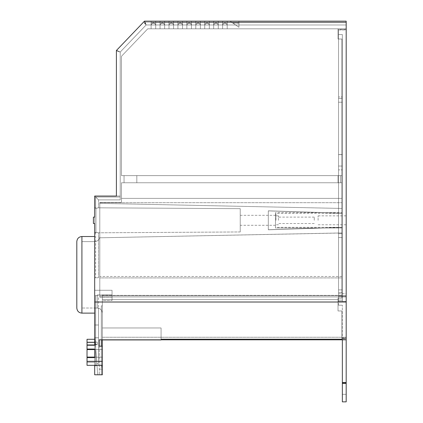 <?xml version="1.0" encoding="UTF-8"?>
<svg xmlns="http://www.w3.org/2000/svg" width="423" height="423" viewBox="0 0 423 423"><rect width="100%" height="100%" fill="white"/><g stroke="black" fill="none" stroke-linecap="round" stroke-linejoin="round"><path stroke-width="0.32" stroke-dasharray="2.12 1.59" d="M87.027 349.298L94.683 349.298L94.683 349.572L94.683 344.401L94.683 362.273L94.683 344.639L87.027 344.639L87.027 342.101L87.027 365.34L87.027 344.639L87.027 349.298L94.683 349.298L94.683 344.639L97.237 344.639L97.237 342.101L97.237 344.639L97.237 342.101L87.027 342.101L87.027 344.639L87.027 342.101L97.237 342.101L87.027 342.101L97.237 342.101L97.237 344.639L87.027 344.639L87.027 349.572L94.683 349.572L94.683 349.065L87.027 349.065M87.027 357.609L94.683 357.609L94.683 357.097L94.683 362.273L94.683 357.377L87.027 357.377L87.027 362.273L87.027 357.097L87.027 357.377L94.683 357.377L94.683 357.097L94.683 357.609L94.683 349.572M94.683 353.337L94.683 349.509L94.683 353.337M94.683 207.45L95.646 208.328L98.517 207.82L95.646 208.328L94.683 207.45L95.646 208.328L98.517 207.82L95.646 208.328L94.683 207.45L95.952 208.338L94.683 207.45L94.683 217.115L94.683 196.05L94.683 207.45L94.683 196.05L94.683 207.45L94.683 196.05L95.646 197.012C99.326 200.692 99.326 200.692 95.646 197.012C99.326 200.692 99.326 200.692 95.646 197.012L94.683 196.05L120.217 196.05L120.217 199.883L120.217 196.05L116.388 196.05L120.217 196.05L117.345 196.05L120.217 196.05L120.217 197.012L120.217 196.05L94.683 196.05L116.388 196.05L94.683 196.05L95.646 197.012C99.336 200.703 99.336 200.703 95.646 197.012C99.336 200.703 99.336 200.703 95.646 197.012L94.683 196.05L94.683 207.45L94.683 196.05L120.217 196.05L120.217 52.05L146.109 24.978L143.561 22.107L144.476 21.15L144.745 22.255C146.379 25.755 146.49 25.708 145.084 22.107L144.476 21.15L346.188 21.15L144.476 21.15L346.188 21.15L144.476 21.15L346.188 21.15L144.476 21.15L116.388 50.511L117.345 51.109L116.388 50.511L116.388 196.05L120.217 196.05L120.217 52.05L120.217 196.05L116.388 196.05L120.217 196.05L116.388 196.05L116.388 50.511L116.388 196.05L116.388 50.511L117.494 50.744C120.825 52.219 120.777 52.341 117.345 51.109C120.777 52.346 120.825 52.225 117.494 50.744C120.825 52.219 120.777 52.341 117.345 51.109C120.777 52.346 120.825 52.225 117.494 50.744L116.388 50.511L123.854 42.707M94.683 274.823L94.683 335.973L94.683 236.52L94.683 335.973L94.683 236.52L94.683 308.029L94.683 274.823L94.683 290.268L112.047 290.268L94.683 290.268L112.047 290.268L112.047 294.868L112.047 290.268L112.047 294.868L102.345 294.868C102.345 318.789 102.345 318.789 102.345 294.863L102.345 339.933L102.345 294.868C102.345 318.789 102.345 318.789 102.345 294.863C102.345 318.789 102.345 318.789 102.345 294.863C102.345 318.789 102.345 318.789 102.345 294.863L112.047 294.868L97.237 294.868L112.047 294.868L112.047 290.268L94.683 290.268L99.791 290.268L99.791 236.52L99.791 290.268L99.791 277.916L341.847 277.916L99.791 277.916L99.791 237.795L99.791 290.268L112.047 290.268L112.047 294.868L97.237 294.868L112.047 294.868L112.047 290.268L112.047 297.115L99.791 297.115L99.791 295.629L99.791 297.115L112.047 297.115L112.047 290.268L112.047 300.483L112.047 290.268L94.683 290.268L112.047 290.268L94.683 290.268L99.791 290.268L99.791 202.437L99.791 290.268L112.047 290.268L99.791 290.268L99.791 277.916L341.847 277.916L341.847 232.994L99.791 237.795L99.791 203.363L99.791 290.268L112.047 290.268L99.791 290.268L99.791 297.115L99.791 290.268L94.683 290.268L99.791 290.268L99.791 236.52L99.791 290.268L99.791 236.52L99.791 290.268L99.791 236.52L99.791 290.268L112.047 290.268L94.683 290.268L112.047 290.268L94.683 290.268L94.683 241.628L94.683 274.823M102.345 365.329L102.345 346.188L102.345 369.168L99.283 369.168L99.283 374.783L99.283 339.806L101.324 339.806L101.324 346.183L101.324 305.845L101.324 339.806L346.188 339.806L346.188 302.017L346.188 339.806L346.188 302.017L94.683 302.017L346.188 302.017L94.683 302.017L94.683 365.34L102.345 365.329L102.345 374.783L94.683 374.783L102.345 374.783L99.283 374.783L102.345 374.783L99.283 374.783L102.345 374.783L102.345 346.188L102.345 374.783L94.683 374.783L94.683 335.973L96.841 363.294L94.826 337.76L96.841 363.294L94.826 337.76L96.841 363.294L94.826 337.76L96.841 363.294L94.826 337.76L96.841 363.294L94.826 337.76L96.841 363.294L94.826 337.76L96.841 363.294L94.826 337.76L96.841 363.294L94.826 337.76L98.517 337.76L98.517 308.029L94.683 308.029L98.517 308.029L94.683 308.029L98.517 308.029L98.517 324.996L98.517 308.029L98.517 313.12L98.517 308.029L94.683 308.029L98.517 308.029L98.517 313.12L98.517 308.029L94.683 308.029L98.517 308.029L98.517 363.294L98.517 308.029L98.517 337.76L98.517 308.029L98.517 337.76L94.826 337.76L98.517 337.76L94.826 337.76L98.517 337.76L94.826 337.76L98.517 337.76L94.826 337.76L94.683 335.973L94.683 374.783L94.683 295.629L94.683 374.783L94.683 335.973L94.683 374.783L94.683 366.265L95.646 365.789C99.394 365.097 99.394 365.097 95.646 365.789C99.394 365.097 99.394 365.097 95.646 365.789L94.683 366.265L94.683 295.629L94.683 374.783L94.683 335.973L94.683 374.783L94.683 335.973L97.75 374.783L94.683 335.973M87.027 345.327L94.683 345.327L94.683 339.294L94.683 342.36L94.683 339.294L87.027 339.294L87.027 365.34L94.683 365.329M94.683 302.017L94.683 223.503L94.683 277.758L94.683 233.168L94.683 277.758L94.683 233.168L95.646 232.29L94.683 233.168L95.952 232.28L98.517 232.798L95.646 232.29L94.683 233.168L95.952 232.28L98.517 232.798L240.227 231.952L240.227 208.666L240.227 231.952L240.227 208.666L98.517 207.82L240.227 208.666L240.227 231.952L240.227 208.666L98.517 207.82L95.952 208.338L98.517 207.82L98.517 199.883L98.517 207.82L98.517 199.883L120.217 199.883L120.217 197.012L120.217 199.883L120.217 197.012L120.217 199.883L98.517 199.883L120.217 199.883M94.683 277.758L94.683 233.168L94.683 277.758L98.517 277.758L94.683 277.758M102.345 353.337L102.345 349.509L102.345 353.337M94.683 342.36L87.027 342.36L87.027 339.294L87.027 342.36L94.683 342.36L87.027 342.36M99.283 346.188L99.283 374.783L99.283 346.188L102.345 346.188M94.683 374.783L101.324 374.783L94.683 374.783M102.345 346.183L102.345 305.845L102.345 374.783L102.345 305.845L102.345 367.027L101.324 367.027L102.345 367.027L102.345 305.845L102.345 374.783L102.345 305.845L102.345 366.064L101.324 366.064L102.345 366.064L101.324 366.064L102.345 366.064L102.345 365.208L102.345 367.027L102.345 305.845L102.345 374.783L101.324 374.783L101.324 305.845L101.324 374.783L101.324 305.845L101.324 374.783L101.324 305.845L101.324 374.783L101.324 305.845L101.324 374.783L101.324 305.845L101.324 367.027L101.324 305.845L101.324 346.183L102.345 346.183L102.345 305.845L101.324 305.845L101.324 374.783L102.345 374.783L101.324 374.783L102.345 374.783L102.345 369.168L99.283 369.168L99.283 339.806L346.188 339.806L102.345 339.806L102.345 294.868L112.047 294.868L97.237 294.868L112.047 294.868L97.237 294.868L112.047 294.868L97.237 294.868L112.047 294.868L97.237 294.868L102.345 294.868L102.345 300.483L112.047 300.483L102.345 300.483L102.345 337.253L346.188 337.253L102.345 337.253L102.345 339.806L102.345 305.845L101.324 305.845L101.324 339.806L99.283 339.806M102.345 339.806L102.345 305.845L101.324 305.845L102.345 305.845L101.324 305.845L102.345 305.845L101.324 305.845L102.345 305.845L101.324 305.845L102.345 305.845L101.324 305.845L102.345 305.845L101.324 305.845L102.345 305.845L101.324 305.845L102.345 305.845L102.345 339.806L101.324 339.806M99.791 277.916L99.791 237.795L341.847 232.936L341.847 298.183L341.847 232.936L99.791 237.795L99.791 202.437L99.791 237.795L341.847 232.994L341.847 227.421L341.847 298.183L341.847 208.375L341.847 295.376L102.345 295.376L102.345 327.968L102.345 299.51L338.019 299.51L338.019 310.953L338.019 298.183L338.019 310.953L338.019 298.183L338.019 310.953L338.019 298.183L338.019 299.51L102.345 299.51L102.345 339.933L102.345 327.968L102.345 339.933L102.345 327.968L161.073 327.968L161.073 339.806M102.345 295.376L341.847 295.376L102.345 295.376L102.345 327.968L161.073 327.968L102.345 327.968L161.073 327.968L102.345 327.968L161.073 327.968L161.073 339.04L341.847 339.04L341.847 310.953L338.019 310.953L341.847 310.953L341.847 339.04L161.073 339.04L161.073 327.968L161.073 339.933L161.073 327.968L161.073 339.389L341.847 339.389L341.847 310.953L341.847 339.806M81.919 274.823L81.919 313.12C78.847 312.846 77.145 311.148 76.812 308.018L76.812 241.628C77.145 238.498 78.847 236.795 81.919 236.52L81.919 274.823M341.847 295.376L341.847 298.183L338.019 298.183L341.847 298.183L338.019 298.183L341.847 298.183L338.019 298.183L341.847 298.183L341.847 277.916M338.019 39.022L338.019 28.812L338.019 39.022L338.019 28.812L338.019 39.022L338.019 28.812L338.019 39.022L341.847 39.022L341.847 213.197L341.847 39.022L341.847 175.624L124.05 175.624L124.05 182.773L136.814 182.773L124.05 182.773L124.05 175.624L136.814 175.624L124.05 175.624L136.814 175.624L124.05 175.624L136.814 175.624L124.05 175.624L124.05 182.773L136.814 182.773L124.05 182.773L124.05 175.624L124.05 182.773L124.05 175.624L136.814 175.624L136.814 182.773L124.05 182.773L136.814 182.773L124.05 182.773L124.05 175.624L124.05 182.773L136.814 182.773L136.814 175.624L136.814 182.773L136.814 175.624L136.814 182.773L136.814 175.624L340.568 175.624L121.496 175.624L121.496 56.254L147.749 28.812L346.188 28.812L227.204 28.812L346.188 28.812L346.188 22.683L224.904 22.683L222.609 24.259L222.609 28.812L151.111 28.812L151.111 22.683L151.111 28.812L151.111 22.683L151.111 28.812L151.111 22.683L151.111 28.812L151.111 22.683L151.111 28.812L346.188 28.812L147.749 28.812L121.496 56.254L147.749 28.812L121.496 56.254L121.496 175.624L121.496 56.254L147.749 28.812L121.496 56.254L121.496 175.624L340.568 175.624L121.496 175.624L121.496 56.254L147.749 28.812L121.496 56.254L121.496 175.624L340.568 175.624L136.814 175.624L338.019 175.624L338.019 182.773L338.019 175.624L338.019 182.773L338.019 175.624L121.496 175.624L121.496 56.254L121.496 175.624L341.847 175.624L121.496 175.624L341.847 175.624L341.847 39.022L338.019 39.022M340.568 182.773L340.568 175.624L136.814 175.624L340.568 175.624L340.568 182.773L136.814 182.773L136.814 175.624L136.814 182.773L341.847 182.773L121.496 182.773L340.568 182.773L340.568 175.624L340.568 182.773L121.496 182.773L341.847 182.773L341.847 175.624L341.847 198.382L121.496 198.382L121.496 182.773L341.847 182.773L341.847 198.382L121.496 198.382L341.847 198.382L341.847 202.691L341.847 198.382L121.496 198.382L121.496 202.437L121.496 198.382L341.847 198.382L121.496 198.382L121.496 182.773L121.496 202.437L121.496 182.773L121.496 202.437L121.496 182.773L340.568 182.773L340.568 175.624L340.568 182.773L136.814 182.773L340.568 182.773L340.568 175.624L340.568 182.773M338.019 299.51L102.345 299.51M341.847 227.971L275.463 227.971L275.463 212.647L275.463 227.971L275.463 212.647L275.463 227.971L341.847 227.971L341.847 212.647L341.847 227.971L341.847 212.647L341.847 227.971L341.847 212.647L341.847 227.971L275.463 227.971L275.463 212.647L341.847 212.647M341.847 227.421L341.847 213.197L341.847 227.421L268.309 229.789L268.309 210.828L341.847 213.197L268.309 210.828L268.309 229.789L341.847 227.421L268.309 229.789L268.309 210.828L268.309 229.789L341.847 227.421M275.463 220.023L275.463 225.29L275.463 220.023M240.227 220.023L240.227 225.29L240.227 220.023M94.683 223.503L93.409 223.503L94.683 223.503L93.409 223.503L94.683 223.503L94.683 217.115L94.683 223.503L94.683 217.115L94.683 223.503L94.683 217.115L94.683 223.503L94.683 217.115L94.683 223.503L94.683 217.115L94.683 223.503L94.683 217.115L94.683 223.503L93.409 223.503L93.409 217.115L93.409 223.503L93.409 217.115L93.409 223.503L93.409 217.115L93.409 223.503L94.683 223.503L93.409 223.503L93.409 217.115L94.683 217.115M98.517 277.758L98.517 232.798L98.517 277.758L98.517 232.798L95.646 232.29L94.683 233.168M240.227 231.952L98.517 232.798L240.227 231.952L240.227 208.666M346.188 302.017L102.345 302.017L346.188 302.017L346.188 21.15L346.188 22.107L346.188 21.15L144.476 21.15L116.388 50.511L116.388 196.05L120.217 196.05M95.646 197.012C99.336 200.703 99.336 200.703 95.646 197.012C99.336 200.703 99.336 200.703 95.646 197.012L95.646 208.328L95.646 197.012L120.217 197.012L95.646 197.012L120.217 197.012L95.646 197.012L95.646 208.328L95.646 197.012L120.217 197.012L95.646 197.012L95.646 208.328L95.646 197.012M238.947 22.683L238.947 21.15L238.947 22.683L346.188 22.683L238.947 22.683L346.188 22.683L346.188 295.629L99.791 295.629L99.791 202.437L121.496 202.437L121.496 182.773L121.496 202.437L99.791 202.437L121.496 202.437L99.791 202.437L121.496 202.437L99.791 202.437L121.496 202.437L99.791 202.437L99.791 295.629L346.188 295.629L346.188 296.909L99.791 296.909L346.188 296.909L99.791 296.909L346.188 296.909L346.188 22.683L346.188 28.812L346.188 22.683L346.188 28.812L346.188 22.683L238.947 22.683L238.947 27.278L238.947 21.15L230.012 21.15L232.248 22.683L215.968 22.683L213.668 24.259L213.668 28.812L151.111 28.812L346.188 28.812L151.111 28.812L155.712 28.812L155.712 24.259L153.412 22.683L151.111 24.259L151.111 22.683L151.111 24.259L151.111 22.683L151.111 24.259L153.412 22.683L151.111 22.683L153.412 22.683L155.712 24.259L155.712 28.812L155.712 21.15L151.111 21.15L155.712 21.15L151.111 21.15L155.712 21.15L151.111 21.15L155.712 21.15L151.111 21.15L155.712 21.15L151.111 21.15L155.712 21.15L151.111 21.15L155.712 21.15L151.111 21.15L155.712 21.15L151.111 21.15L155.712 21.15L155.712 28.812L164.647 28.812L151.111 28.812L346.188 28.812L164.647 28.812L164.647 24.259L162.347 22.683L160.053 24.259L160.053 28.812L164.647 28.812L164.647 24.259L164.647 28.812L173.583 28.812L173.583 24.259L171.283 22.683L168.989 24.259L168.989 28.812L164.647 28.812L173.583 28.812L173.583 24.259L173.583 28.812L182.519 28.812L182.519 24.259L180.219 22.683L177.924 24.259L177.924 28.812L173.583 28.812L182.519 28.812L182.519 24.259L182.519 28.812L191.455 28.812L191.455 24.259L189.16 22.683L186.86 24.259L186.86 28.812L182.519 28.812L191.455 28.812L191.455 24.259L191.455 28.812L200.391 28.812L200.391 24.259L198.096 22.683L195.796 24.259L195.796 28.812L191.455 28.812L200.391 28.812L200.391 24.259L200.391 28.812L209.332 28.812L209.332 24.259L207.032 22.683L204.732 24.259L204.732 28.812L200.391 28.812L209.332 28.812L209.332 24.259L209.332 28.812L218.268 28.812L209.332 28.812L218.268 28.812L218.268 24.259L215.968 22.683L151.111 22.683L153.412 22.683L155.712 24.259L153.412 22.683L151.111 24.259L153.412 22.683L151.111 24.259L151.111 21.15L151.111 28.812L151.111 24.698C152.645 22.662 154.178 22.662 155.712 24.698L155.712 28.812L218.268 28.812L218.268 24.259L218.268 28.812L346.188 28.812L151.111 28.812L151.111 24.698C152.645 22.662 154.178 22.662 155.712 24.698L155.712 28.812L160.053 28.812L160.053 24.259L162.347 22.683L346.188 22.683L346.188 28.812L151.111 28.812L151.111 21.15L151.111 28.812L151.111 21.15L151.111 24.259L153.412 22.683L151.111 22.683L346.188 22.683L238.947 22.683L238.947 21.15L230.012 21.15L232.248 22.683L162.347 22.683L164.647 24.259L162.347 22.683L153.412 22.683L162.347 22.683L164.647 24.259L164.647 28.812L168.989 28.812L168.989 24.259L171.283 22.683L173.583 24.259L171.283 22.683L162.347 22.683L160.053 24.259L162.347 22.683L153.412 22.683L155.712 24.259L155.712 28.812L155.712 21.15L155.712 28.812L155.712 21.15L155.712 24.259L153.412 22.683L162.347 22.683L160.053 24.259L160.053 28.812L160.053 21.15L164.647 21.15L160.053 21.15L164.647 21.15L160.053 21.15L164.647 21.15L160.053 21.15L164.647 21.15L160.053 21.15L164.647 21.15L160.053 21.15L164.647 21.15L160.053 21.15L164.647 21.15L160.053 21.15L164.647 21.15L160.053 21.15L160.053 28.812L160.053 24.698C161.581 22.662 163.114 22.662 164.647 24.698L164.647 28.812L164.647 21.15L164.647 28.812L164.647 21.15L164.647 24.259L162.347 22.683L160.053 24.259L160.053 28.812L160.053 24.698C161.581 22.662 163.114 22.662 164.647 24.698L164.647 28.812L164.647 21.15L164.647 28.812L164.647 21.15L164.647 24.259L162.347 22.683L171.283 22.683L173.583 24.259L173.583 28.812L177.924 28.812L177.924 24.259L180.224 22.683L182.519 24.259L180.219 22.683L171.283 22.683L168.989 24.259L171.283 22.683L162.347 22.683L171.283 22.683L168.989 24.259L168.989 28.812L168.989 21.15L173.583 21.15L168.989 21.15L173.583 21.15L168.989 21.15L173.583 21.15L168.989 21.15L173.583 21.15L168.989 21.15L173.583 21.15L168.989 21.15L173.583 21.15L168.989 21.15L173.583 21.15L168.989 21.15L173.583 21.15L168.989 21.15L168.989 28.812L168.989 24.698C170.517 22.662 172.05 22.662 173.583 24.698L173.583 28.812L173.583 21.15L173.583 28.812L173.583 21.15L173.583 24.259L171.283 22.683L168.989 24.259L168.989 28.812L168.989 24.698C170.517 22.662 172.05 22.662 173.583 24.698L173.583 28.812L173.583 21.15L173.583 28.812L173.583 21.15L173.583 24.259L171.283 22.683L180.219 22.683L182.519 24.259L182.519 28.812L186.86 28.812L186.86 24.259L189.16 22.683L191.455 24.259L189.16 22.683L180.224 22.683L177.924 24.259L180.224 22.683L171.283 22.683L180.219 22.683L177.924 24.259L177.924 28.812L177.924 21.15L182.519 21.15L177.924 21.15L182.519 21.15L177.924 21.15L182.519 21.15L177.924 21.15L182.519 21.15L177.924 21.15L182.519 21.15L177.924 21.15L182.519 21.15L177.924 21.15L182.519 21.15L177.924 21.15L182.519 21.15L177.924 21.15L177.924 28.812L177.924 24.698C179.458 22.662 180.986 22.662 182.519 24.698L182.519 28.812L182.519 21.15L182.519 28.812L182.519 21.15L182.519 24.259L180.219 22.683L177.924 24.259L177.924 28.812L177.924 24.698C179.458 22.662 180.986 22.662 182.519 24.698L182.519 28.812L182.519 21.15L182.519 28.812L182.519 21.15L182.519 24.259L180.219 22.683L189.16 22.683L191.455 24.259L191.455 28.812L195.796 28.812L195.796 24.259L198.096 22.683L200.391 24.259L198.096 22.683L189.16 22.683L186.86 24.259L189.16 22.683L180.219 22.683L189.16 22.683L186.86 24.259L186.86 28.812L186.86 21.15L191.455 21.15L186.86 21.15L191.455 21.15L186.86 21.15L191.455 21.15L186.86 21.15L191.455 21.15L186.86 21.15L191.455 21.15L186.86 21.15L191.455 21.15L186.86 21.15L191.455 21.15L186.86 21.15L191.455 21.15L186.86 21.15L186.86 28.812L186.86 24.698C188.394 22.662 189.927 22.662 191.455 24.698L191.455 28.812L191.455 21.15L191.455 28.812L191.455 21.15L191.455 24.259L189.16 22.683L186.86 24.259L186.86 28.812L186.86 24.698C188.394 22.662 189.927 22.662 191.455 24.698L191.455 28.812L191.455 21.15L191.455 28.812L191.455 21.15L191.455 24.259L189.16 22.683L198.096 22.683L200.391 24.259L200.391 28.812L204.732 28.812L204.732 24.259L207.032 22.683L209.332 24.259L207.032 22.683L198.096 22.683L195.796 24.259L198.096 22.683L189.16 22.683L198.096 22.683L195.796 24.259L195.796 28.812L195.796 21.15L200.391 21.15L195.796 21.15L200.391 21.15L195.796 21.15L200.391 21.15L195.796 21.15L200.391 21.15L195.796 21.15L200.391 21.15L195.796 21.15L200.391 21.15L195.796 21.15L200.391 21.15L195.796 21.15L200.391 21.15L195.796 21.15L195.796 28.812L195.796 24.698C197.33 22.662 198.863 22.662 200.391 24.698L200.391 28.812L200.391 21.15L200.391 28.812L200.391 21.15L200.391 24.259L198.096 22.683L195.796 24.259L195.796 28.812L195.796 24.698C197.33 22.662 198.863 22.662 200.391 24.698L200.391 28.812L200.391 21.15L200.391 28.812L200.391 21.15L200.391 24.259L198.096 22.683L207.032 22.683L209.332 24.259L209.332 28.812L213.668 28.812L213.668 24.259L215.968 22.683L218.268 24.259L215.968 22.683L207.032 22.683L204.732 24.259L207.032 22.683L198.096 22.683L207.032 22.683L204.732 24.259L204.732 28.812L204.732 21.15L209.332 21.15L204.732 21.15L209.332 21.15L204.732 21.15L209.332 21.15L204.732 21.15L209.332 21.15L204.732 21.15L209.332 21.15L204.732 21.15L209.332 21.15L204.732 21.15L209.332 21.15L204.732 21.15L209.332 21.15L204.732 21.15L204.732 28.812L204.732 24.698C206.265 22.662 207.799 22.662 209.332 24.698L209.332 28.812L209.332 21.15L209.332 28.812L209.332 21.15L209.332 24.259L207.032 22.683L204.732 24.259L204.732 28.812L204.732 24.698C206.265 22.662 207.799 22.662 209.332 24.698L209.332 28.812L209.332 21.15L209.332 28.812L209.332 21.15L209.332 24.259L207.032 22.683L215.968 22.683L218.268 24.259L218.268 28.812L346.188 28.812L222.609 28.812L222.609 24.259L224.904 22.683L227.204 24.259L227.204 28.812L227.204 21.15L222.609 21.15L227.204 21.15L222.609 21.15L227.204 21.15L222.609 21.15L227.204 21.15L222.609 21.15L227.204 21.15L222.609 21.15L227.204 21.15L222.609 21.15L227.204 21.15L222.609 21.15L227.204 21.15L222.609 21.15L227.204 21.15L227.204 24.259L224.904 22.683L215.968 22.683L213.668 24.259L215.968 22.683L207.032 22.683L215.968 22.683L213.668 24.259L213.668 28.812L213.668 21.15L218.268 21.15L213.668 21.15L218.268 21.15L213.668 21.15L218.268 21.15L213.668 21.15L218.268 21.15L213.668 21.15L218.268 21.15L213.668 21.15L218.268 21.15L213.668 21.15L218.268 21.15L213.668 21.15L218.268 21.15L213.668 21.15L213.668 28.812L213.668 24.698C215.201 22.662 216.735 22.662 218.268 24.698L218.268 28.812L218.268 21.15L218.268 28.812L218.268 21.15L218.268 24.259L215.968 22.683L213.668 24.259L213.668 28.812L213.668 24.698C215.201 22.662 216.735 22.662 218.268 24.698L218.268 28.812L218.268 21.15L218.268 28.812L218.268 21.15L218.268 24.259L215.968 22.683L224.904 22.683L227.204 24.259L227.204 28.812L227.204 21.15L227.204 24.259L224.904 22.683L222.609 24.259L224.904 22.683L215.968 22.683L224.904 22.683L222.609 24.259L222.609 28.812L222.609 24.698C224.137 22.662 225.671 22.662 227.204 24.698L227.204 28.812L227.204 24.698C225.671 22.662 224.137 22.662 222.609 24.698L222.609 28.812L222.609 21.15L222.609 28.812L222.609 21.15L222.609 28.812L222.609 21.15L222.609 24.259L224.904 22.683L232.248 22.683L224.904 22.683L227.204 24.259L224.904 22.683L232.248 22.683L238.947 27.278L232.565 22.9L238.947 22.9L238.947 27.278L238.947 21.15L230.012 21.15L232.565 22.9L238.947 22.9L238.947 21.15L230.012 21.15L238.947 27.278L238.947 22.683L238.947 27.278L232.248 22.683L238.947 27.278L238.947 21.15L230.012 21.15L238.947 27.278L238.947 21.15L230.012 21.15L238.947 27.278L232.248 22.683M238.947 21.15L230.012 21.15L238.947 21.15M155.712 21.15L155.712 28.812L155.712 21.15M116.388 196.05L116.388 50.511L144.476 21.15L116.388 50.511L117.494 50.744C120.772 52.203 120.724 52.32 117.345 51.109L116.388 50.511L144.476 21.15L145.084 22.107L346.188 22.107L144.708 22.107L346.188 22.107L346.188 24.978L346.188 21.15L346.188 24.978L346.188 21.15L346.188 22.107L145.084 22.107C146.49 25.708 146.379 25.755 144.745 22.255C146.379 25.755 146.49 25.708 145.084 22.107C146.49 25.708 146.379 25.755 144.745 22.255L144.476 21.15L143.561 22.107L145.866 24.312M102.345 361.348L87.027 361.348M94.683 339.294L87.027 339.294L94.683 339.294M95.646 365.345L102.345 365.208L95.646 365.345L95.646 295.629L94.683 295.629L98.517 295.629L94.683 295.629L98.517 295.629L95.646 295.629L95.646 365.345M99.791 203.363L341.847 208.444L341.847 202.691L341.847 208.444L99.791 203.363M341.847 213.308L341.847 227.31L341.847 213.308L268.309 210.892L341.847 213.308M341.847 232.936L341.847 227.31L268.309 229.726L268.309 210.892L268.309 229.726L268.309 210.892L268.309 229.726L341.847 227.31L341.847 232.936M341.847 339.933L341.847 339.389L161.073 339.389L161.073 327.968L161.073 339.933L102.345 339.933L161.073 339.933M275.463 227.971L275.463 212.647M341.847 276.483L99.791 276.483M341.847 310.953L338.019 310.953L341.847 310.953M341.847 339.04L161.073 339.04L341.847 339.04M268.309 210.828L268.309 229.789L268.309 210.828L341.847 213.197L268.309 210.828L268.309 229.789L268.309 210.828M116.388 50.511L143.561 22.107L346.188 22.107L143.561 22.107L116.388 50.511L143.561 22.107M117.219 51.03L117.494 50.744C120.772 52.203 120.724 52.32 117.345 51.109L117.345 50.712M145.724 24.18L146.109 24.978L346.188 24.978L146.109 24.978L120.217 52.05L146.109 24.978L346.188 24.978M238.947 23.122L232.883 23.122M160.053 21.15L160.053 28.812L160.053 21.15M168.989 21.15L168.989 28.812L168.989 21.15M177.924 21.15L177.924 28.812L177.924 21.15M186.86 21.15L186.86 28.812L186.86 21.15M195.796 21.15L195.796 28.812L195.796 21.15M204.732 21.15L204.732 28.812L204.732 21.15M213.668 21.15L213.668 28.812L213.668 21.15M227.204 21.15L227.204 28.812L227.204 21.15M164.647 24.259L164.647 28.812L164.647 24.259M173.583 24.259L173.583 28.812L173.583 24.259M182.519 24.259L182.519 28.812L182.519 24.259M191.455 24.259L191.455 28.812L191.455 24.259M200.391 24.259L200.391 28.812L200.391 24.259M209.332 24.259L209.332 28.812L209.332 24.259M218.268 24.259L218.268 28.812L218.268 24.259M222.609 21.15L222.609 28.812L222.609 21.15M102.345 365.208L98.004 365.208L98.517 365.208L98.517 295.629M94.683 344.639L87.027 344.639L94.683 344.639M338.527 305.205L338.527 29.446L346.188 29.446L346.188 29.959L346.188 29.446L338.527 29.446L338.527 29.959L346.188 29.959L346.188 293.715L346.188 29.959L338.527 29.959L338.527 293.715L346.188 293.715L346.188 296.269L346.188 293.715L338.527 293.715L338.527 296.269L346.188 296.269L346.188 301.377L346.188 296.269L338.527 296.269L346.188 296.269L338.527 296.269L338.527 301.377L338.527 34.554L338.527 301.377L338.527 237.546L338.527 292.441L342.355 292.441L342.355 301.377L342.355 237.546L342.355 301.377L342.355 237.546L342.355 301.377L342.355 237.546L342.355 301.377L342.355 237.546L342.355 292.441L338.527 292.441L342.355 292.441L338.527 292.441L338.527 34.554L338.527 98.39L338.527 34.554L338.527 98.39L338.527 34.554L338.527 98.39L342.355 98.39L342.355 34.554L342.355 301.377L342.355 34.554L342.355 98.39L338.527 98.39L342.355 98.39L338.527 98.39L342.355 98.39L338.527 98.39L342.355 98.39L338.527 98.39L342.355 98.39L338.527 98.39L342.355 98.39L338.527 98.39L338.527 34.554L338.527 301.377L338.527 34.554L342.355 34.554L342.355 301.377L342.355 34.554L342.355 301.377L338.527 301.377L342.355 301.377L342.355 34.554L338.527 34.554L342.355 34.554L338.527 34.554L342.355 34.554L338.527 34.554L342.355 34.554L338.527 34.554L342.355 34.554L338.527 34.554L342.355 34.554L338.527 34.554L342.355 34.554L338.527 34.554L342.355 34.554L338.527 34.554L342.355 34.554L338.527 34.554L338.527 96.915L342.355 96.915L338.527 96.915L338.527 301.377L346.188 301.377L346.188 337.887L346.188 301.377L338.527 301.377L338.527 305.205L342.355 305.205L338.527 305.205M338.527 169.882L338.527 233.713L338.527 169.882L338.527 233.713L338.527 169.882L338.527 233.713L338.527 169.882L338.527 233.713L338.527 169.882L338.527 233.713L338.527 169.882L338.527 233.713L342.355 233.713L342.355 169.882L342.355 233.713L342.355 169.882L342.355 233.713L342.355 169.882L342.355 233.713L342.355 169.882L342.355 233.713L342.355 169.882L342.355 233.713L342.355 169.882L342.355 233.713L338.527 233.713L342.355 233.713L338.527 233.713L342.355 233.713L338.527 233.713L342.355 233.713L338.527 233.713L342.355 233.713L338.527 233.713L342.355 233.713L338.527 233.713L338.527 169.882L342.355 169.882L338.527 169.882M338.527 166.049L338.527 102.218L338.527 166.049L338.527 102.218L338.527 166.049L338.527 102.218L338.527 166.049L338.527 102.218L338.527 166.049L338.527 102.218L338.527 166.049L338.527 102.218L338.527 166.049L342.355 166.049L342.355 102.218L342.355 166.049L342.355 102.218L342.355 166.049L342.355 102.218L342.355 166.049L342.355 102.218L342.355 166.049L342.355 102.218L342.355 166.049L342.355 102.218L342.355 166.049L338.527 166.049M338.527 237.546L342.355 237.546L338.527 237.546M342.355 220.309L342.355 213.287L342.355 220.309M338.527 102.218L342.355 102.218L338.527 102.218M342.355 154.628L338.527 154.628L342.355 154.628M275.97 220.309L275.97 213.287L275.97 220.309M278.524 220.309L278.524 215.841L278.524 220.309M314.273 220.309L314.273 217.115L314.273 220.309M342.355 339.806L342.355 305.205L342.355 337.887L346.188 337.887L346.188 338.4L346.188 337.887L342.355 337.887L342.355 338.913L346.188 338.913L346.188 338.4L346.188 339.806M342.355 383.365L342.355 338.913L346.188 338.913L346.188 401.85L346.188 383.085L346.188 401.85L346.188 383.085L346.188 401.85L346.188 383.085L346.188 401.85L342.355 401.85L346.188 401.85L342.355 401.85L342.355 383.365L346.188 383.365M342.355 382.826L342.355 394.315L342.355 382.826L342.355 394.315L342.355 382.826L342.355 394.315L342.355 382.826L342.355 394.315L342.355 382.826L346.188 382.826L346.188 394.315L346.188 382.826L346.188 394.315L346.188 382.826L346.188 394.315L346.188 382.826L346.188 394.315L346.188 382.826L342.355 382.826M342.355 394.315L346.188 394.315L342.355 394.315M346.188 220.309L346.188 215.841L346.188 220.309M342.355 383.085L346.188 383.085M342.355 338.4L346.188 338.4L342.355 338.4M318.101 220.309L318.101 215.841L318.101 220.309M97.237 294.868L97.237 308.018L97.237 294.868M95.952 208.338L95.952 232.28L95.952 208.338M95.646 232.29L95.646 277.758L95.646 232.29M99.791 202.691L341.847 202.691L99.791 202.691M95.646 365.789L95.646 295.629L95.646 365.789M94.683 324.996L98.517 324.996L94.683 324.996M338.527 300.103L342.355 300.103L338.527 300.103M338.527 289.887L342.355 289.887L338.527 289.887M338.527 154.559L342.355 154.559L338.527 154.559M342.355 382.572L346.188 382.572M102.345 349.509L94.683 349.509L102.345 349.509M102.345 357.165L94.683 357.165L102.345 357.165M97.237 308.018C100.341 308.319 102.043 310.022 102.345 313.12C102.043 310.022 100.341 308.319 97.237 308.018C100.341 308.319 102.043 310.022 102.345 313.12C102.043 310.022 100.341 308.319 97.237 308.018L81.919 308.018L97.237 308.018M94.683 241.628C97.787 241.327 99.49 239.624 99.791 236.52C99.49 239.624 97.787 241.327 94.683 241.628C97.787 241.327 99.49 239.624 99.791 236.52C99.49 239.624 97.787 241.327 94.683 241.628L81.919 241.628L94.683 241.628M275.463 225.29L240.227 225.29M240.227 215.328L275.463 215.328M87.027 357.097L94.683 357.097M87.027 362.273L94.683 362.273L87.027 362.273M94.683 344.401L97.237 344.401L94.683 344.401M144.476 21.15L346.188 21.15L144.476 21.15M98.517 363.294L96.841 363.294L98.517 363.294M94.683 313.12L81.919 313.12M76.812 274.823L76.812 241.628L76.812 274.823M94.683 236.52L81.919 236.52M342.355 227.331L275.97 227.331M342.355 213.287L275.97 213.287M278.524 224.777L275.97 224.777M278.524 215.841L275.97 215.841M314.273 223.503L278.524 223.503M314.273 217.115L278.524 217.115M318.101 215.841L346.188 215.841M318.101 224.777L346.188 224.777"/><path stroke-width="0.63" d="M94.683 223.503L94.683 302.017L346.188 302.017L346.188 21.15L144.476 21.15L116.388 50.511L116.388 196.05L94.683 196.05L94.683 217.115L93.409 217.115L93.409 223.503L94.683 223.503L94.683 233.168M87.027 349.065L94.683 349.065L94.683 357.609L87.027 357.609L87.027 339.294L94.683 339.294L94.683 335.973M94.683 207.444L94.683 217.115M94.683 302.017L94.683 345.327L87.027 345.327M102.345 365.329L94.683 365.329L94.683 374.783L102.345 374.783L102.345 361.348L87.027 361.348L87.027 357.609M99.283 346.188L99.283 339.806L99.283 346.188L102.345 346.188L102.345 361.348M94.683 365.34L87.027 365.34L87.027 361.348M99.283 339.806L346.188 339.806L346.188 302.017M101.324 339.806L101.324 346.183L102.345 346.188M102.345 346.183L102.345 339.806M116.388 50.511L116.388 196.05L116.388 50.511L116.388 196.05L116.388 50.511L144.476 21.15L123.854 42.707M341.847 339.806L161.073 339.806M76.812 274.823L76.812 241.628C77.145 238.498 78.847 236.795 81.919 236.52C78.847 236.795 77.145 238.498 76.812 241.628C77.145 238.498 78.847 236.795 81.919 236.52L81.919 313.12C78.847 312.846 77.145 311.148 76.812 308.018C77.145 311.148 78.847 312.846 81.919 313.12C78.847 312.846 77.145 311.148 76.812 308.018L76.812 274.823M87.027 349.298L87.027 349.572L94.683 349.572M94.683 342.36L87.027 342.36M342.355 383.365L346.188 383.365L346.188 401.85L342.355 401.85L342.355 339.806M346.188 383.365L346.188 339.806M342.355 383.085L346.188 383.085M342.355 382.572L346.188 382.572M102.345 339.933L161.073 339.933M94.683 313.12L81.919 313.12M94.683 236.52L81.919 236.52M94.683 357.097L87.027 357.097"/></g></svg>
